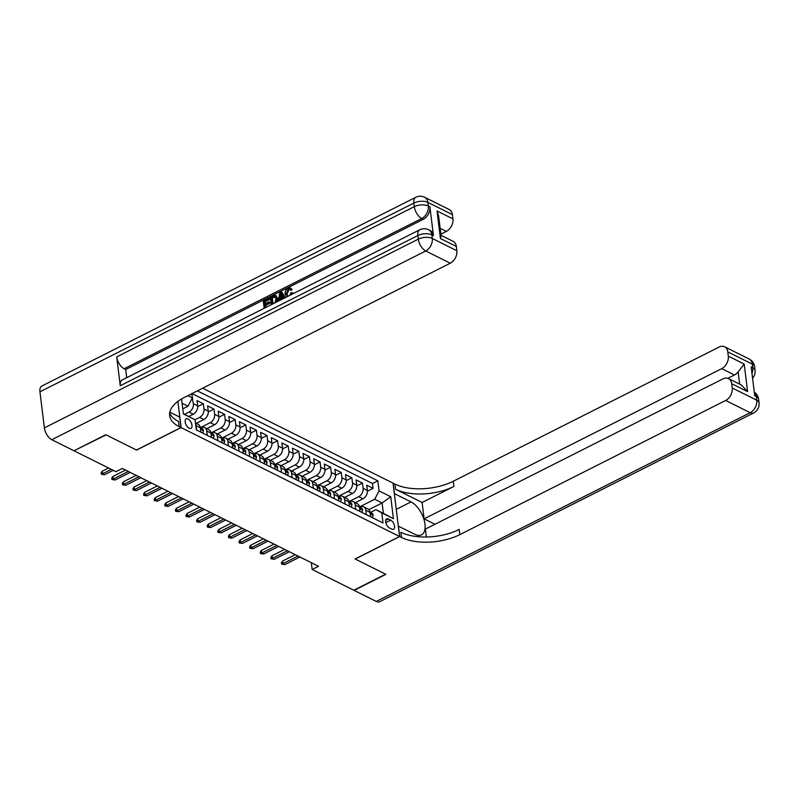 <?xml version="1.0" encoding="UTF-8"?>
<svg xmlns="http://www.w3.org/2000/svg" width="799" height="799" viewBox="0 0 799 799"><rect width="100%" height="100%" fill="white"/><g stroke="black" fill="none" stroke-linecap="round" stroke-linejoin="round"><path stroke-width="1.2" d="M189.143 428.224A5.333 2.757 63.2 0 0 190.981 428.364A5.333 2.757 63.2 0 0 191.64 423.84A5.333 2.757 63.2 0 0 188.005 418.986A5.333 2.757 63.2 0 0 186.177 418.846A5.333 2.757 63.2 0 0 185.508 423.37A5.333 2.757 63.2 0 0 189.143 428.224M74.257 450.626L106.087 434.876L136.589 450.077L181.103 427.605L399.6 536.519L393.048 483.125L202.636 388.214M355.275 502.671L362.986 498.786A6.662 4.684 -63.5 0 0 367.36 490.446L366.721 485.173L373.083 488.349L367.41 491.215M348.853 501.662L358.741 496.668A6.662 4.684 -63.5 0 0 363.116 488.329L362.476 483.065L356.803 485.922M362.476 483.065L356.104 479.889L356.753 485.153A6.662 4.684 -63.5 0 1 352.379 493.492L344.669 497.387M334.062 492.104L341.772 488.209A6.662 4.684 -63.5 0 0 346.147 479.869L345.498 474.606L351.87 477.772L346.197 480.638M323.455 486.811L331.166 482.926A6.662 4.684 -63.5 0 0 335.54 474.586L334.891 469.313L341.263 472.489L335.59 475.345M312.848 481.527L320.559 477.632A6.662 4.684 -63.5 0 0 324.933 469.293L324.284 464.029L330.656 467.205L324.983 470.062M302.242 476.234L309.952 472.349A6.662 4.684 -63.5 0 0 314.327 464.009L313.677 458.746L320.049 461.912L314.377 464.778M291.635 470.951L299.345 467.065A6.662 4.684 -63.5 0 0 303.72 458.726L303.071 453.452L309.443 456.628L303.77 459.485M281.028 465.667L288.739 461.772A6.662 4.684 -63.5 0 0 293.113 453.433L292.464 448.169L298.836 451.345L293.163 454.202M270.422 460.374L278.132 456.489A6.662 4.684 -63.5 0 0 282.506 448.149L281.857 442.886L288.219 446.052L282.556 448.918M259.815 455.09L267.525 451.205A6.662 4.684 -63.5 0 0 271.9 442.866L271.251 437.592L277.613 440.768L271.95 443.625M249.208 449.807L256.918 445.912A6.662 4.684 -63.5 0 0 261.293 437.572L260.644 432.309L267.006 435.475L261.343 438.341M238.601 444.514L246.312 440.629A6.662 4.684 -63.5 0 0 250.686 432.289L250.037 427.026L256.399 430.192L250.736 433.058M227.995 439.23L235.695 435.345A6.662 4.684 -63.5 0 0 240.08 427.006L239.43 421.732L245.792 424.908L240.129 427.765M217.388 433.947L225.088 430.052A6.662 4.684 -63.5 0 0 229.473 421.712L228.824 416.449L235.186 419.615L229.523 422.481M206.781 428.654L214.482 424.768A6.662 4.684 -63.5 0 0 218.866 416.429L218.217 411.155L224.579 414.331L218.916 417.198M196.174 423.37L203.875 419.485A6.662 4.684 -63.5 0 0 208.259 411.135L207.61 405.872L213.972 409.048L208.309 411.904M188.894 416.409L193.268 414.192A6.662 4.684 -63.5 0 0 197.653 405.852L197.003 400.589L203.365 403.755L197.703 406.621M207.251 435.355L206.711 430.961A6.662 4.684 116.5 0 0 204.594 427.565A6.662 4.684 116.5 0 0 200.909 427.755L200.749 427.835M217.857 440.639L217.318 436.244A6.662 4.684 116.5 0 0 215.201 432.848A6.662 4.684 116.5 0 0 211.515 433.038L211.355 433.128M228.464 445.932L227.925 441.537A6.662 4.684 116.5 0 0 225.807 438.142A6.662 4.684 116.5 0 0 222.122 438.331L221.962 438.411M239.071 451.215L238.531 446.821A6.662 4.684 116.5 0 0 236.414 443.425A6.662 4.684 116.5 0 0 232.729 443.615L232.569 443.695M249.678 456.499L249.138 452.104A6.662 4.684 116.5 0 0 247.021 448.708A6.662 4.684 116.5 0 0 243.335 448.908L243.176 448.988M260.284 461.792L259.745 457.398A6.662 4.684 116.5 0 0 257.628 454.002A6.662 4.684 116.5 0 0 253.942 454.192L253.782 454.271M270.891 467.075L270.352 462.681A6.662 4.684 116.5 0 0 268.234 459.285A6.662 4.684 116.5 0 0 264.549 459.475L264.389 459.565M281.498 472.359L280.958 467.964A6.662 4.684 116.5 0 0 278.841 464.579A6.662 4.684 116.5 0 0 275.166 464.768L274.996 464.848M292.104 477.652L291.565 473.258A6.662 4.684 116.5 0 0 289.448 469.862A6.662 4.684 116.5 0 0 285.772 470.052L285.603 470.132M302.711 482.936L302.172 478.541A6.662 4.684 116.5 0 0 300.054 475.145A6.662 4.684 116.5 0 0 296.379 475.335L296.209 475.425M313.318 488.219L312.779 483.824A6.662 4.684 116.5 0 0 310.661 480.439A6.662 4.684 116.5 0 0 306.986 480.628L306.816 480.708M323.925 493.512L323.385 489.118A6.662 4.684 116.5 0 0 321.268 485.722A6.662 4.684 116.5 0 0 317.593 485.912L317.423 485.992M334.531 498.796L333.992 494.401A6.662 4.684 116.5 0 0 331.875 491.005A6.662 4.684 116.5 0 0 328.199 491.195L328.029 491.285M345.138 504.079L344.599 499.695A6.662 4.684 116.5 0 0 342.481 496.299A6.662 4.684 116.5 0 0 338.806 496.489L338.636 496.569M355.745 509.372L355.205 504.978A6.662 4.684 116.5 0 0 353.088 501.582A6.662 4.684 116.5 0 0 349.413 501.772L349.243 501.852M311.32 562.686L312.159 569.477L318.511 566.271L122.287 468.464L115.925 471.67L74.297 450.926M390.721 520.169L388.394 519A5.164 2.677 63.2 0 0 386.616 518.871A5.164 2.677 63.2 0 0 385.967 523.255A5.164 2.677 63.2 0 0 389.493 527.949L391.82 529.118A5.164 2.677 63.2 0 0 393.597 529.248A5.164 2.677 63.2 0 0 394.247 524.863A5.164 2.677 63.2 0 0 390.721 520.169L385.797 522.656M181.103 427.605L177.887 401.418M183.37 413.652L195.076 419.805L196.314 429.902L383.001 522.955L381.762 512.858L375.969 509.652L370.456 512.429M195.076 419.805L183.41 413.992L181.563 398.971M187.915 395.645L192.389 397.872L191.87 393.647M368.858 509.652L382.112 502.961L374.691 499.255L379.066 490.916L377.827 480.818L197.373 390.871M379.066 490.916L390.741 496.738L393.428 518.671L381.762 512.858M184.649 414.291L189.033 412.074L193.268 414.192M194.946 419.735L199.64 417.368L203.875 419.485M200.479 428.913L201.168 428.673A4.414 3.096 -63.5 0 0 200.329 427.655L210.247 422.651L214.482 424.768M210.966 432.928L220.854 427.944L225.088 430.052M221.573 438.222L231.46 433.228L235.695 435.345M232.299 444.773L232.988 444.534A4.414 3.096 -63.5 0 0 232.149 443.515L242.067 438.511L246.312 440.629M242.786 448.788L252.674 443.805L256.918 445.912M253.513 455.35L254.202 455.11A4.414 3.096 -63.5 0 0 253.363 454.082L263.28 449.088L267.525 451.205M264 459.365L273.887 454.371L278.132 456.489M274.606 464.648L284.494 459.665L288.739 461.772M285.343 471.21L286.022 470.971A4.414 3.096 -63.5 0 0 285.183 469.952L295.101 464.948L299.345 467.065M295.82 475.225L305.707 470.231L309.952 472.349M306.556 481.787L307.235 481.547A4.414 3.096 -63.5 0 0 306.397 480.519L316.314 475.525L320.559 477.632M317.033 485.802L326.921 480.808L331.166 482.926M327.64 491.085L337.528 486.092L341.772 488.209M338.377 497.647L339.056 497.407A4.414 3.096 -63.5 0 0 338.217 496.379L348.134 491.385L352.379 493.492M366.351 514.656L365.812 510.261A6.662 4.684 -63.5 0 0 363.695 506.866A6.662 4.684 -63.5 0 0 360.019 507.055L359.85 507.145M373.083 488.349L372.484 483.515L192.03 393.567M189.033 412.074A6.662 4.684 116.5 0 0 193.408 403.735L192.209 398.202M203.365 403.755L204.015 409.028A6.662 4.684 116.5 0 1 199.64 417.368M213.972 409.048L214.621 414.311A6.662 4.684 116.5 0 1 210.247 422.651M224.579 414.331L225.228 419.595A6.662 4.684 116.5 0 1 220.854 427.944M235.186 419.615L235.835 424.888A6.662 4.684 116.5 0 1 231.46 433.228M245.792 424.908L246.442 430.172A6.662 4.684 116.5 0 1 242.067 438.511M256.399 430.192L257.048 435.465A6.662 4.684 116.5 0 1 252.674 443.805M267.006 435.475L267.655 440.748A6.662 4.684 116.5 0 1 263.28 449.088M277.613 440.768L278.262 446.032A6.662 4.684 116.5 0 1 273.887 454.371M288.219 446.052L288.868 451.325A6.662 4.684 116.5 0 1 284.494 459.665M298.836 451.345L299.475 456.609A6.662 4.684 116.5 0 1 295.101 464.948M309.443 456.628L310.082 461.892A6.662 4.684 116.5 0 1 305.707 470.231M320.049 461.912L320.689 467.185A6.662 4.684 116.5 0 1 316.314 475.525M330.656 467.205L331.295 472.469A6.662 4.684 116.5 0 1 326.921 480.808M341.263 472.489L341.902 477.752A6.662 4.684 116.5 0 1 337.528 486.092M351.87 477.772L352.509 483.045A6.662 4.684 116.5 0 1 348.134 491.385M370.596 516.773L370.057 512.379A6.662 4.684 -63.5 0 0 367.94 508.983L363.695 506.866M359.989 511.49L359.45 507.095A6.662 4.684 -63.5 0 0 357.333 503.7L353.088 501.582M349.383 506.196L348.843 501.802A6.662 4.684 -63.5 0 0 346.726 498.406L342.481 496.299M338.776 500.913L338.237 496.519A6.662 4.684 -63.5 0 0 336.119 493.123L331.875 491.005M328.169 495.62L327.63 491.235A6.662 4.684 -63.5 0 0 325.513 487.839L321.268 485.722M317.563 490.336L317.023 485.942A6.662 4.684 -63.5 0 0 314.906 482.546L310.661 480.439M306.956 485.053L306.417 480.658A6.662 4.684 -63.5 0 0 304.299 477.263L300.054 475.145M296.349 479.76L295.81 475.375A6.662 4.684 -63.5 0 0 293.692 471.979L289.448 469.862M285.742 474.476L285.203 470.082A6.662 4.684 -63.5 0 0 283.086 466.686L278.841 464.579M275.136 469.193L274.596 464.798A6.662 4.684 -63.5 0 0 272.479 461.403L268.234 459.285M264.529 463.899L263.99 459.505A6.662 4.684 -63.5 0 0 261.872 456.119L257.628 454.002M253.922 458.616L253.383 454.222A6.662 4.684 -63.5 0 0 251.266 450.826L247.021 448.708M243.315 453.333L242.776 448.938A6.662 4.684 -63.5 0 0 240.659 445.542L236.414 443.425M232.709 448.039L232.169 443.645A6.662 4.684 -63.5 0 0 230.052 440.249L225.807 438.142M222.092 442.756L221.553 438.361A6.662 4.684 -63.5 0 0 219.445 434.966L215.201 432.848M211.485 437.472L210.946 433.078A6.662 4.684 -63.5 0 0 208.839 429.682L204.594 427.565M200.879 432.179L200.339 427.785A6.662 4.684 -63.5 0 0 198.232 424.389L195.475 423.021M195.585 423.909A6.662 4.684 116.5 0 1 196.105 425.677L196.644 430.062M375.969 509.652L383.39 513.348L382.112 502.961L390.741 496.738M359.59 508.224L360.279 507.974A4.414 3.096 -63.5 0 0 359.43 506.956L374.691 499.255M399.6 536.519L355.086 558.98L385.587 574.181L353.787 590.231L312.159 569.477M182.781 408.848L188.005 406.212L182.092 403.265M372.484 483.515L377.827 480.818M192.759 398.471L191.82 398.951M192.389 397.872L188.005 406.212M383.39 513.348L393.428 518.671M370.586 516.683L372.484 517.632L373.183 515.275A4.414 3.096 -63.5 0 0 371.795 513.098L370.037 512.219M370.197 513.507L370.886 513.268A4.414 3.096 -63.5 0 0 370.037 512.239M295.25 554.676L282.626 561.038L282.946 563.635L297.997 556.044M284.863 564.593L281.647 564.104L282.946 563.635L284.863 564.593L299.905 556.993M281.647 564.104L281.468 562.666L282.626 561.038M749.162 359.021A9.997 9.997 0 0 1 754.616 366.751A9.997 4.874 173 0 0 752.328 364.114L727.779 351.88A9.997 7.021 -63.5 0 0 724.603 346.786L749.162 359.021A9.997 7.021 116.5 0 1 752.328 364.114L752.778 367.72L751.18 366.931L754.725 395.795L756.323 396.584L756.763 400.189A9.997 7.021 116.5 0 1 750.191 412.703L725.642 400.459A9.997 7.021 -63.5 0 0 732.204 387.954L756.763 400.189A9.997 4.874 -7 0 1 759.05 402.826A9.997 9.997 0 0 1 753.637 412.963A9.997 5.174 63.2 0 1 750.191 412.703L376.279 601.437L354.107 590.391L385.907 574.341L355.195 559.04L399.71 536.568L401.517 537.467A41.638 20.315 173 0 0 459.825 534.631L725.642 400.459M398.331 526.151L415.021 534.381A18.737 9.708 63.2 0 0 421.473 534.871A18.737 9.708 63.2 0 0 423.82 518.97A18.737 9.708 63.2 0 0 411.036 501.912L394.436 493.632L393.158 483.175L394.956 484.074A41.638 20.315 173 0 0 453.273 481.238L719.08 347.066A9.997 7.021 -63.5 0 1 724.603 346.786M398.421 526.102L399.71 536.568M739.634 384.149L738.136 371.905L744.209 364.064L747.594 391.63L731.684 383.7A9.997 7.021 -63.5 0 0 728.508 378.606A9.997 7.021 -63.5 0 0 722.995 378.886L425.378 529.108L426.346 536.998M434.966 524.274L424.119 518.861L721.737 368.649A9.997 7.021 -63.5 0 0 728.298 356.134L744.209 364.064M422.112 502.481L395.595 489.268A41.638 20.315 173 0 0 453.912 486.431L422.112 502.481L424.119 518.861M731.684 383.7L732.204 387.954M753.637 412.963L379.715 601.707A9.997 5.174 -116.8 0 1 376.279 601.437M727.779 351.88L728.298 356.134M738.136 371.905A9.997 7.021 116.5 0 1 734.461 374.991L721.737 368.649M727.839 378.327L734.461 374.991M401.517 537.467L400.878 532.274A41.638 20.315 173 0 0 459.185 529.437L459.825 534.631M747.594 391.63L741.462 385.058L728.508 378.606M289.887 289.348L288.988 289.588L287.011 294.162L287.79 296.299M289.917 295.3L290.836 292.814L292.794 292.973L292.644 293.932M286.382 297.088L285.093 294.292C284.814 291.605 285.802 289.548 288.069 288.139L290.277 287.95L292.164 289.588L291.126 290.397L289.498 289.028L288.139 289.158L288.988 289.588M283.226 297.917L280.469 299.305L280.319 300.154M278.192 301.223L279.9 292.374L281.957 292.184L285.133 297.717M264.159 308.304L263.241 300.784L268.624 298.067L269.473 298.496L269.593 299.495L265.288 301.662L265.518 303.53M268.624 298.067L268.744 299.076L264.439 301.243L264.769 303.91L268.774 301.882L269.623 302.302L269.752 303.3L265.737 305.328L265.987 307.385M433.438 235.655L431.85 234.856A9.997 7.021 -63.5 0 0 428.673 229.762L430.271 230.561A9.997 7.021 116.5 0 1 433.438 235.655L429.902 206.791A9.997 7.021 116.5 0 1 423.33 219.296L421.742 218.507L124.135 368.729A9.997 5.174 -116.8 0 1 116.704 356.893L120.25 385.757A9.997 5.174 -116.8 0 1 122.107 380.004L419.715 229.792A9.997 5.174 63.2 0 0 417.857 235.535L120.25 385.757M126.721 377.677L125.723 369.518L423.33 219.296M275.695 295.54L277.922 298.776L277.792 301.423M276.294 295.84L275.445 295.42L277.073 298.357L276.594 302.032M105.768 434.716L136.479 450.017L180.993 427.555L179.186 426.656A41.638 20.315 -7 0 1 169.658 415.68A41.638 20.315 -7 0 1 184.469 397.383L450.276 263.211L425.727 250.976L51.805 439.71L73.977 450.766L105.768 434.716M180.993 427.555L179.705 417.088L169.837 412.174M437.033 210.956L438.631 216L441.098 236.105L440.419 238.521L437.033 210.956L452.943 218.886L452.414 214.631L427.864 202.387L428.304 205.992L429.902 206.791M452.943 218.886A9.997 7.021 116.5 0 1 446.371 231.39L440.139 228.284M440.868 234.177L446.371 231.39M116.704 356.893L414.311 206.671L413.872 203.066A9.997 4.874 173 0 1 427.864 202.387A9.997 7.021 -63.5 0 0 424.688 197.293L449.248 209.538A9.997 7.021 116.5 0 1 452.414 214.631M51.805 439.71A9.997 5.174 -116.8 0 1 44.384 427.884L39.95 391.81A9.997 5.174 -116.8 0 1 41.808 386.057L415.73 197.323A9.997 5.174 63.2 0 0 413.872 203.066L39.95 391.81M440.998 235.296L453.153 241.358A9.997 7.021 116.5 0 1 456.329 246.452L440.419 238.521M44.384 427.884L418.296 239.141L417.857 235.535A9.997 4.874 173 0 1 431.85 234.856L432.289 238.462L456.848 250.706L456.329 246.452M456.848 250.706A9.997 7.021 116.5 0 1 450.276 263.211M125.723 369.518L124.135 368.729M179.186 426.656L178.557 421.453A41.638 20.315 -7 0 1 169.688 413.033M268.774 301.882L268.903 302.881L264.888 304.908L265.737 305.328M264.888 304.908L265.238 307.765M268.903 302.881L269.752 303.3M264.439 301.243L265.288 301.662M268.744 299.076L269.593 299.495M271.211 304.749L270.282 297.228L275.445 295.42M274.946 302.861L275.995 298.876L274.317 296.449L271.48 297.687L272.279 304.209M274.866 296.569L272.329 298.107L273.028 303.83M277.073 298.357L277.922 298.776M271.48 297.687L272.329 298.107M273.028 296.908L273.877 297.328M283.555 298.516L282.866 297.248L279.62 298.886L279.31 300.664M281.118 291.765L284.664 297.957M280.309 294.931L279.82 297.727L282.427 296.409L280.629 293.073L280.829 297.218M279.62 298.886L280.469 299.305M281.478 293.493L281.148 295.36M288.139 289.158L286.162 293.742L287.011 294.162M286.162 293.742L287.92 296.309M290.277 287.95L292.164 289.588M291.315 289.168L290.277 289.977M291.945 292.554L291.465 294.521M359.979 511.4L361.877 512.339L362.576 509.982A4.414 3.096 -63.5 0 0 361.188 507.804L359.43 506.926M284.644 549.382L272.02 555.754L272.339 558.351L287.39 550.761M274.257 559.3L271.041 558.821L272.339 558.351L274.257 559.3L289.298 551.71M271.041 558.821L270.861 557.372L272.02 555.754M349.373 506.107L351.27 507.055L351.969 504.698A4.414 3.096 -63.5 0 0 350.581 502.521L348.823 501.642M348.983 502.931L349.662 502.691A4.414 3.096 -63.5 0 0 348.823 501.672M274.037 544.099L261.413 550.471L261.732 553.068L276.784 545.467M263.64 554.017L260.434 553.537L261.732 553.068L263.64 554.017L278.691 546.416M260.434 553.537L260.254 552.089L261.413 550.471M338.766 500.823L340.664 501.772L341.363 499.415A4.414 3.096 -63.5 0 0 339.974 497.238L338.217 496.359M263.42 538.816L250.806 545.178L251.126 547.774L266.177 540.184M253.033 548.733L249.827 548.244L251.126 547.774L253.033 548.733L268.084 541.133M249.827 548.244L249.648 546.806L250.806 545.178M328.159 495.54L330.057 496.479L330.756 494.122A4.414 3.096 -63.5 0 0 329.368 491.944L327.61 491.065A4.414 3.096 -63.5 0 1 328.449 492.114L327.77 492.364M252.814 533.522L240.199 539.894L240.519 542.491L255.57 534.891M242.427 543.44L239.221 542.96L240.519 542.491L242.427 543.44L257.478 535.849M239.221 542.96L239.041 541.512L240.199 539.894M317.553 490.246L319.45 491.195L320.149 488.838A4.414 3.096 -63.5 0 0 318.761 486.661L317.003 485.782A4.414 3.096 -63.5 0 1 317.842 486.831L317.163 487.07M242.207 528.239L229.593 534.601L229.912 537.208L244.963 529.607M231.82 538.156L228.614 537.677L229.912 537.208L231.82 538.156L246.871 530.556M228.614 537.677L228.434 536.229L229.593 534.601M306.946 484.963L308.833 485.912L309.543 483.555A4.414 3.096 -63.5 0 0 308.154 481.378L306.397 480.499M231.6 522.955L218.986 529.318L219.306 531.914L234.357 524.324M221.213 532.863L218.007 532.384L219.306 531.914L221.213 532.863L236.264 525.273M218.007 532.384L217.827 530.945L218.986 529.318M296.339 479.68L298.227 480.618L298.936 478.261A4.414 3.096 -63.5 0 0 297.548 476.084L295.79 475.205M295.95 476.504L296.629 476.254A4.414 3.096 -63.5 0 0 295.79 475.235M220.993 517.662L208.379 524.034L208.699 526.631L223.75 519.03M210.606 527.58L207.4 527.1L208.699 526.631L210.606 527.58L225.658 519.989M207.4 527.1L207.221 525.652L208.379 524.034M285.732 474.386L287.62 475.335L288.329 472.978A4.414 3.096 -63.5 0 0 286.941 470.801L285.173 469.922M210.387 512.379L197.772 518.741L198.092 521.347L213.143 513.747M200 522.296L196.794 521.807L198.092 521.347L200 522.296L215.051 514.696M196.794 521.807L196.614 520.369L197.772 518.741M275.126 469.103L277.013 470.042L277.722 467.685A4.414 3.096 -63.5 0 0 276.334 465.517L274.566 464.638M274.736 465.927L275.415 465.677A4.414 3.096 -63.5 0 0 274.576 464.658M199.78 507.095L187.166 513.457L187.485 516.054L202.537 508.464M189.393 517.003L186.187 516.524L187.485 516.054L189.393 517.003L204.444 509.412M186.187 516.524L186.007 515.085L187.166 513.457M264.519 463.82L266.407 464.758L267.116 462.401A4.414 3.096 -63.5 0 0 265.727 460.224L263.96 459.345M264.119 460.633L264.809 460.394A4.414 3.096 -63.5 0 0 263.97 459.375M189.173 501.802L176.559 508.174L176.879 510.771L191.93 503.17M178.786 511.72L175.58 511.24L176.879 510.771L178.786 511.72L193.837 504.129M175.58 511.24L175.4 509.792L176.559 508.174M253.912 458.526L255.8 459.475L256.509 457.118A4.414 3.096 -63.5 0 0 255.121 454.941L253.353 454.062M178.567 496.519L165.952 502.881L166.272 505.477L181.323 497.887M168.18 506.436L164.974 505.947L166.272 505.477L168.18 506.436L183.231 498.836M164.974 505.947L164.794 504.509L165.952 502.881M243.296 453.243L245.193 454.182L245.902 451.825A4.414 3.096 -63.5 0 0 244.514 449.647L242.746 448.778A4.414 3.096 -63.5 0 1 243.595 449.817L242.906 450.067M167.96 491.225L155.346 497.597L155.665 500.194L170.716 492.603M157.573 501.143L154.367 500.663L155.665 500.194L157.573 501.143L172.624 493.552M154.367 500.663L154.187 499.225L155.346 497.597M232.689 447.949L234.586 448.898L235.296 446.541A4.414 3.096 -63.5 0 0 233.907 444.364L232.139 443.485M157.353 485.942L144.739 492.314L145.058 494.911L160.1 487.31M146.966 495.859L143.76 495.38L145.058 494.911L146.966 495.859L162.017 488.269M143.76 495.38L143.58 493.932L144.739 492.314M222.082 442.666L223.98 443.615L224.689 441.258A4.414 3.096 -63.5 0 0 223.301 439.08L221.533 438.202A4.414 3.096 -63.5 0 1 222.382 439.25L221.693 439.49M146.746 480.658L134.132 487.02L134.452 489.617L149.493 482.027M136.359 490.576L133.153 490.087L134.452 489.617L136.359 490.576L151.41 482.976M133.153 490.087L132.974 488.648L134.132 487.02M211.475 437.383L213.373 438.321L214.082 435.964A4.414 3.096 -63.5 0 0 212.684 433.787L210.926 432.918M211.086 434.207L211.775 433.957A4.414 3.096 -63.5 0 0 210.936 432.938M136.14 475.365L123.525 481.737L123.845 484.334L138.886 476.743M125.753 485.283L122.547 484.803L123.845 484.334L125.753 485.283L140.804 477.692M122.547 484.803L122.367 483.355L123.525 481.737M200.869 432.089L202.766 433.038L203.475 430.681A4.414 3.096 -63.5 0 0 202.077 428.504L200.319 427.625M125.533 470.082L112.919 476.454L113.238 479.05L128.279 471.45M115.146 479.999L111.94 479.52L113.238 479.05L115.146 479.999L130.197 472.409M111.94 479.52L111.76 478.072L112.919 476.454M108.564 468.004L102.312 471.16L102.632 473.757L111.321 469.373M104.539 474.716L101.333 474.226L102.632 473.757L104.539 474.716L113.228 470.331M101.333 474.226L101.153 472.788L102.312 471.16M358.741 496.668L362.986 498.786M363.116 488.329L367.36 490.446M193.408 403.735L197.653 405.852M204.015 409.028L208.259 411.135M214.621 414.311L218.866 416.429M225.228 419.595L229.473 421.712M235.835 424.888L240.08 427.006M246.442 430.172L250.686 432.289M257.048 435.465L261.293 437.572M267.655 440.748L271.9 442.866M278.262 446.032L282.506 448.149M288.868 451.325L293.113 453.433M299.475 456.609L303.72 458.726M310.082 461.892L314.327 464.009M320.689 467.185L324.933 469.293M331.295 472.469L335.54 474.586M341.902 477.752L346.147 479.869M352.509 483.045L356.753 485.153M365.812 510.261L370.057 512.379M355.205 504.978L359.45 507.095M344.599 499.695L348.843 501.802M333.992 494.401L338.237 496.519M323.385 489.118L327.63 491.235M312.779 483.824L317.023 485.942M302.172 478.541L306.417 480.658M291.565 473.258L295.81 475.375M280.958 467.964L285.203 470.082M270.352 462.681L274.596 464.798M259.745 457.398L263.99 459.505M249.138 452.104L253.383 454.222M238.531 446.821L242.776 448.938M227.925 441.537L232.169 443.645M217.318 436.244L221.553 438.361M206.711 430.961L210.946 433.078M196.105 425.677L200.339 427.785M385.667 520.379L388.394 519M370.237 513.867L373.173 515.335M370.267 513.577L370.886 513.268M395.595 489.268L394.956 484.074M453.912 486.431L453.273 481.238M754.296 392.289A9.997 7.021 116.5 0 1 756.323 396.584A9.997 4.874 173 0 1 758.611 399.22A9.997 9.997 0 0 0 754.286 392.159M752.578 378.257A9.997 9.997 0 0 0 755.065 370.356A9.997 4.874 -7 0 0 752.778 367.72A9.997 7.021 116.5 0 1 751.989 373.443M396.274 509.363L411.036 501.912M421.742 218.507A9.997 7.021 -63.5 0 0 428.304 205.992A9.997 4.874 -7 0 0 414.311 206.671A9.997 5.174 63.2 0 0 421.742 218.507M425.727 250.976A9.997 7.021 -63.5 0 0 432.289 238.462A9.997 4.874 -7 0 0 418.296 239.141A9.997 5.174 63.2 0 0 425.727 250.976M359.63 508.583L362.566 510.042M359.66 508.284L360.279 507.974M349.023 503.3L351.959 504.758M349.053 503L349.662 502.691M338.416 498.007L341.353 499.465M338.446 497.717L339.056 497.407M327.81 492.723L330.736 494.182M327.84 492.424L328.449 492.114M317.203 487.44L320.129 488.898M317.233 487.14L317.842 486.831M306.596 482.147L309.523 483.605M306.626 481.857L307.235 481.547M295.99 476.863L298.916 478.321M296.02 476.564L296.629 476.254M285.383 471.57L288.309 473.038M285.413 471.28L286.022 470.971M274.776 466.286L277.702 467.745M274.806 465.997L275.415 465.677M264.169 461.003L267.096 462.461M264.199 460.703L264.809 460.394M253.563 455.71L256.489 457.178M253.593 455.42L254.202 455.11M242.956 450.426L245.882 451.884M242.986 450.137L243.595 449.817M232.349 445.143L235.276 446.601M232.379 444.843L232.988 444.534M221.742 439.849L224.669 441.318M221.762 439.56L222.382 439.25M211.136 434.566L214.062 436.024M211.156 434.266L211.775 433.957M200.529 429.283L203.455 430.741M200.549 428.983L201.168 428.673M758.611 399.22L759.05 402.826M754.616 366.751L755.065 370.356M424.688 197.293A9.997 9.997 0 0 0 415.73 197.323M428.673 229.762A9.997 9.997 0 0 0 419.715 229.792"/></g></svg>
